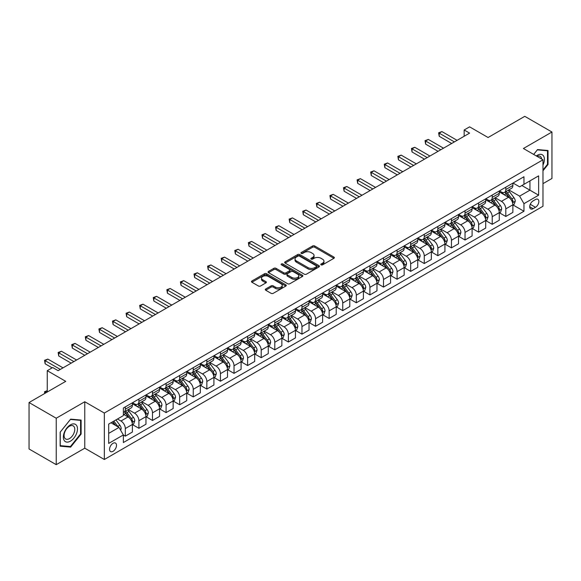 <?xml version="1.0" encoding="UTF-8"?>
<svg xmlns="http://www.w3.org/2000/svg" width="581" height="581" viewBox="0 0 581 581"><rect width="100%" height="100%" fill="white"/><g stroke="black" fill="none" stroke-linecap="round" stroke-linejoin="round"><path stroke-width="0.87" d="M321.075 264.849A1.053 0.61 0 0 0 322.571 264.849L333.908 258.305A1.511 0.871 0 0 0 334.351 257.688A1.511 0.871 0 0 0 333.908 257.071L314.706 245.981A1.511 0.871 0 0 0 312.571 245.981L301.234 252.524A1.053 0.61 0 0 0 300.922 252.96A1.053 0.61 0 0 0 301.234 253.389A1.053 0.61 0 0 0 302.723 253.389L304.19 252.539A4.83 2.789 0 0 1 311.024 252.539L312.622 253.469A4.83 2.789 0 0 1 314.038 255.437A4.83 2.789 0 0 1 312.622 257.412L311.155 258.255A1.053 0.61 0 0 0 310.842 258.69A1.053 0.61 0 0 0 311.155 259.119A1.053 0.61 0 0 0 312.651 259.119L314.118 258.269A4.83 2.789 0 0 1 320.944 258.269L322.542 259.199A4.83 2.789 0 0 1 323.958 261.167A4.83 2.789 0 0 1 322.542 263.135L321.075 263.985A1.053 0.61 0 0 0 320.77 264.413A1.053 0.61 0 0 0 321.075 264.849L321.075 263.985M113.026 451.335A4.917 2.84 120 0 0 116.244 447A4.917 2.84 120 0 0 115.488 443.056A4.917 2.84 120 0 0 113.026 443.296A4.917 2.84 120 0 0 109.816 447.631A4.917 2.84 120 0 0 110.572 451.575A4.917 2.84 120 0 0 113.026 451.335M265.728 288.982A1.511 0.871 0 0 0 265.285 289.599A1.511 0.871 0 0 0 265.728 290.217L271.109 293.325A1.511 0.871 0 0 0 273.244 293.325L285.837 286.055A1.511 0.871 0 0 0 286.28 285.438A1.511 0.871 0 0 0 285.837 284.821L266.628 273.731A1.511 0.871 0 0 0 264.5 273.731L251.907 281.001A1.511 0.871 0 0 0 251.464 281.618A1.511 0.871 0 0 0 251.907 282.235L258.414 285.997A1.511 0.871 0 0 0 260.549 285.997L265.938 282.882A1.511 0.871 0 0 0 266.381 282.264A1.511 0.871 0 0 0 265.938 281.654L262.706 279.788A4.038 2.331 0 0 1 261.53 278.139A4.038 2.331 0 0 1 264.021 275.99A4.038 2.331 0 0 1 268.422 276.491L281.066 283.789A4.038 2.331 0 0 1 282.243 285.438A4.038 2.331 0 0 1 279.751 287.595A4.038 2.331 0 0 1 275.358 287.087L273.244 285.874A1.511 0.871 0 0 0 271.109 285.874L265.728 288.982L265.728 290.217L271.109 287.123L271.109 285.874M542.981 183.647L551.95 178.469L551.95 132.018L524.774 116.331L488.084 137.515L469.601 126.847L464.168 129.984L469.601 133.122L58.129 370.678L52.697 367.541L47.257 370.678L47.257 392.022M56.226 418.226L56.226 464.669L84.768 448.191L84.768 401.747L56.226 418.226L29.05 402.531L65.74 381.347L47.257 370.678M84.768 401.747L104.333 413.047L542.981 159.797L542.981 206.24L104.333 459.491L104.333 413.047M551.95 132.018L523.416 148.496L542.981 159.797M304.299 274.167A1.511 0.871 0 0 0 306.434 274.167L319.027 266.897A1.511 0.871 0 0 0 319.463 266.28A1.511 0.871 0 0 0 319.027 265.662L299.818 254.572A1.511 0.871 0 0 0 297.683 254.572L285.089 261.842A1.511 0.871 0 0 0 284.646 262.459A1.511 0.871 0 0 0 285.089 263.077L304.299 274.167M281.829 265.074A1.053 0.61 0 0 1 282.903 265.226L282.903 263.97L302.432 275.241A1.511 0.871 0 0 1 302.875 275.859A1.511 0.871 0 0 1 302.432 276.476L289.839 283.746A1.511 0.871 0 0 1 287.704 283.746L268.502 272.656L268.502 271.421A1.511 0.871 0 0 0 268.059 272.039A1.511 0.871 0 0 0 268.502 272.656M268.502 271.421L273.891 268.313A1.511 0.871 0 0 1 276.019 268.313L283.811 272.809A1.511 0.871 0 0 0 285.946 272.809L289.52 270.746A1.511 0.871 0 0 0 289.963 270.129A1.511 0.871 0 0 0 289.52 269.511L281.407 264.834A1.053 0.61 0 0 1 281.102 264.399A1.053 0.61 0 0 1 281.756 263.839A1.053 0.61 0 0 1 282.903 263.97M56.226 464.669L29.05 448.982L29.05 402.531M535.479 199.523L533.089 200.903A4.764 2.752 120 0 0 529.974 205.108A4.764 2.752 120 0 0 530.707 208.92A4.764 2.752 120 0 0 533.089 208.688L535.479 207.308A4.764 2.752 120 0 0 538.594 203.11A4.764 2.752 120 0 0 537.861 199.29A4.764 2.752 120 0 0 535.479 199.523M513.03 183.051L519.61 186.842L523.96 184.337L523.96 176.74L123.354 408.022L123.354 415.618L108.683 424.094L108.683 443.426L123.354 434.951L123.354 442.548L523.96 211.259L523.96 203.67L519.61 196.138L508.796 189.893M523.96 184.337L538.631 175.861L538.631 195.194L523.96 203.67M84.768 448.191L104.333 459.491M464.168 129.984L464.168 136.259M521.891 185.528L529.937 190.176L529.937 180.88L538.631 175.861M519.61 196.138L529.937 190.176L538.631 195.194M108.683 433.382L119.011 427.42L110.964 422.772M123.354 435.016L125.314 436.142L125.314 428.546A6.151 3.551 -120 0 0 120.964 421.014L117.485 419.01M125.314 436.142L132.381 432.061L132.381 424.471A6.151 3.551 -120 0 0 128.031 416.94L123.354 414.238M132.541 424.624L138.903 428.299L138.903 420.702A6.151 3.551 -120 0 0 134.552 413.171L128.314 409.569M138.903 428.299L145.969 424.217L145.969 416.621A6.151 3.551 -120 0 0 141.619 409.089L132.381 403.759M146.129 416.78L152.491 420.455L152.491 412.859A6.151 3.551 -120 0 0 148.14 405.327L141.902 401.725M152.491 420.455L159.557 416.374L159.557 408.777A6.151 3.551 -120 0 0 155.207 401.246L145.969 395.915M159.724 408.937L166.079 412.604L166.079 405.015A6.151 3.551 -120 0 0 161.729 397.484L155.49 393.874M166.079 412.604L173.145 408.53L173.145 400.934A6.151 3.551 -120 0 0 168.795 393.402L159.557 388.064M173.312 401.093L179.667 404.761L179.667 397.164A6.151 3.551 -120 0 0 175.324 389.633L169.078 386.031M179.667 404.761L186.733 400.679L186.733 393.09A6.151 3.551 -120 0 0 182.39 385.559L173.145 380.221M186.9 393.243L193.255 396.917L193.255 389.321A6.151 3.551 -120 0 0 188.912 381.79L182.666 378.187M193.255 396.917L200.322 392.836L200.322 385.239A6.151 3.551 -120 0 0 195.979 377.708L186.733 372.377M200.489 385.399L206.843 389.074L206.843 381.477A6.151 3.551 -120 0 0 202.5 373.946L196.255 370.337M206.843 389.074L213.91 384.992L213.91 377.396A6.151 3.551 -120 0 0 209.567 369.865L200.322 364.527M214.077 377.556L220.439 381.223L220.439 373.634A6.151 3.551 -120 0 0 216.088 366.095L209.843 362.493M220.439 381.223L227.505 377.149L227.505 369.552A6.151 3.551 -120 0 0 223.155 362.021L213.91 356.683M227.665 369.705L234.027 373.38L234.027 365.783A6.151 3.551 -120 0 0 229.677 358.252L223.431 354.65M234.027 373.38L241.093 369.298L241.093 361.709A6.151 3.551 -120 0 0 236.743 354.17L227.505 348.84M241.253 361.861L247.615 365.536L247.615 357.94A6.151 3.551 -120 0 0 243.265 350.408L237.019 346.806M247.615 365.536L254.681 361.455L254.681 353.858A6.151 3.551 -120 0 0 250.331 346.327L241.093 340.996M254.841 354.018L261.203 357.685L261.203 350.096A6.151 3.551 -120 0 0 256.853 342.565L250.607 338.955M261.203 357.685L268.269 353.611L268.269 346.015A6.151 3.551 -120 0 0 263.919 338.483L254.681 333.145M268.429 346.174L274.791 349.842L274.791 342.245A6.151 3.551 -120 0 0 270.441 334.714L264.202 331.112M274.791 349.842L281.858 345.76L281.858 338.171A6.151 3.551 -120 0 0 277.507 330.64L268.269 325.302M282.017 338.324L288.379 341.998L288.379 334.402A6.151 3.551 -120 0 0 284.029 326.871L277.791 323.268M288.379 341.998L295.446 337.917L295.446 330.32A6.151 3.551 -120 0 0 291.096 322.789L281.858 317.458M295.613 330.48L301.967 334.155L301.967 326.558A6.151 3.551 -120 0 0 297.617 319.027L291.379 315.425M301.967 334.155L309.034 330.073L309.034 322.477A6.151 3.551 -120 0 0 304.684 314.946L295.446 309.615M309.201 322.637L315.556 326.304L315.556 318.715A6.151 3.551 -120 0 0 311.213 311.184L304.967 307.574M315.556 326.304L322.622 322.23L322.622 314.633A6.151 3.551 -120 0 0 318.279 307.102L309.034 301.764M322.789 314.793L329.144 318.461L329.144 310.864A6.151 3.551 -120 0 0 324.801 303.333L318.555 299.731M329.144 318.461L336.21 314.379L336.21 306.79A6.151 3.551 -120 0 0 331.867 299.259L322.622 293.921M336.377 306.942L342.739 310.617L342.739 303.021A6.151 3.551 -120 0 0 338.389 295.489L332.143 291.887M342.739 310.617L349.798 306.536L349.798 298.939A6.151 3.551 -120 0 0 345.455 291.408L336.21 286.077M349.965 299.099L356.327 302.774L356.327 295.177A6.151 3.551 -120 0 0 351.977 287.646L345.731 284.036M356.327 302.774L363.394 298.692L363.394 291.096A6.151 3.551 -120 0 0 359.043 283.564L349.798 278.226M363.553 291.255L369.915 294.923L369.915 287.334A6.151 3.551 -120 0 0 365.565 279.802L359.319 276.193M369.915 294.923L376.982 290.849L376.982 283.252A6.151 3.551 -120 0 0 372.632 275.721L363.394 270.383M377.142 283.405L383.504 287.079L383.504 279.483A6.151 3.551 -120 0 0 379.153 271.952L372.908 268.349M383.504 287.079L390.57 282.998L390.57 275.409A6.151 3.551 -120 0 0 386.22 267.877L376.982 262.539M390.73 275.561L397.092 279.236L397.092 271.639A6.151 3.551 -120 0 0 392.741 264.108L386.496 260.506M397.092 279.236L404.158 275.154L404.158 267.558A6.151 3.551 -120 0 0 399.808 260.027L390.57 254.696M404.318 267.718L410.68 271.385L410.68 263.796A6.151 3.551 -120 0 0 406.33 256.265L400.091 252.655M410.68 271.385L417.746 267.311L417.746 259.714A6.151 3.551 -120 0 0 413.396 252.183L404.158 246.845M417.906 259.874L424.268 263.542L424.268 255.952A6.151 3.551 -120 0 0 419.918 248.414L413.679 244.812M424.268 263.542L431.334 259.46L431.334 251.871A6.151 3.551 -120 0 0 426.984 244.34L417.746 239.002M431.501 252.023L437.856 255.698L437.856 248.102A6.151 3.551 -120 0 0 433.506 240.57L427.267 236.968M437.856 255.698L444.923 251.617L444.923 244.02A6.151 3.551 -120 0 0 440.572 236.489L431.334 231.158M445.09 244.18L451.444 247.855L451.444 240.258A6.151 3.551 -120 0 0 447.101 232.727L440.856 229.125M451.444 247.855L458.511 243.773L458.511 236.176A6.151 3.551 -120 0 0 454.168 228.645L444.923 223.315M458.678 236.336L465.032 240.004L465.032 232.415A6.151 3.551 -120 0 0 460.689 224.883L454.444 221.274M465.032 240.004L472.099 235.93L472.099 228.333A6.151 3.551 -120 0 0 467.756 220.802L458.511 215.464M472.266 228.493L478.628 232.16L478.628 224.564A6.151 3.551 -120 0 0 474.278 217.033L468.032 213.43M478.628 232.16L485.694 228.079L485.694 220.489A6.151 3.551 -120 0 0 481.344 212.958L472.099 207.62M485.854 220.642L492.216 224.317L492.216 216.72A6.151 3.551 -120 0 0 487.866 209.189L481.62 205.587M492.216 224.317L499.282 220.235L499.282 212.639A6.151 3.551 -120 0 0 494.932 205.108L485.694 199.777M499.442 212.799L505.804 216.473L505.804 208.877A6.151 3.551 -120 0 0 501.454 201.346L495.208 197.736M505.804 216.473L512.87 212.392L512.87 204.795A6.151 3.551 -120 0 0 508.52 197.264L499.282 191.926M499.442 190.895L501.454 192.057A6.151 3.551 -120 0 0 504.526 192.362A6.151 3.551 -120 0 0 505.804 189.544L505.804 187.22M485.854 198.738L487.866 199.9A6.151 3.551 -120 0 0 490.938 200.205A6.151 3.551 -120 0 0 492.216 197.387L492.216 195.071M472.266 206.582L474.278 207.744A6.151 3.551 -120 0 0 477.35 208.049A6.151 3.551 -120 0 0 478.628 205.238L478.628 202.914M458.678 214.433L460.689 215.595A6.151 3.551 -120 0 0 463.761 215.9A6.151 3.551 -120 0 0 465.032 213.082L465.032 210.758M445.09 222.276L447.101 223.438A6.151 3.551 -120 0 0 450.173 223.743A6.151 3.551 -120 0 0 451.444 220.925L451.444 218.601M431.501 230.12L433.506 231.282A6.151 3.551 -120 0 0 436.585 231.587A6.151 3.551 -120 0 0 437.856 228.769L437.856 226.452M417.906 237.963L419.918 239.125A6.151 3.551 -120 0 0 422.997 239.43A6.151 3.551 -120 0 0 424.268 236.62L424.268 234.296M404.318 245.814L406.33 246.976A6.151 3.551 -120 0 0 409.409 247.281A6.151 3.551 -120 0 0 410.68 244.463L410.68 242.139M390.73 253.657L392.741 254.819A6.151 3.551 -120 0 0 395.821 255.124A6.151 3.551 -120 0 0 397.092 252.307L397.092 249.983M377.142 261.501L379.153 262.663A6.151 3.551 -120 0 0 382.225 262.968A6.151 3.551 -120 0 0 383.504 260.15L383.504 257.833M363.553 269.352L365.565 270.506A6.151 3.551 -120 0 0 368.637 270.811A6.151 3.551 -120 0 0 369.915 268.001L369.915 265.677M349.965 277.195L351.977 278.357A6.151 3.551 -120 0 0 355.049 278.662A6.151 3.551 -120 0 0 356.327 275.844L356.327 273.52M336.377 285.039L338.389 286.201A6.151 3.551 -120 0 0 341.461 286.506A6.151 3.551 -120 0 0 342.739 283.688L342.739 281.371M322.789 292.882L324.801 294.044A6.151 3.551 -120 0 0 327.873 294.349A6.151 3.551 -120 0 0 329.144 291.539L329.144 289.215M309.201 300.733L311.213 301.895A6.151 3.551 -120 0 0 314.285 302.193A6.151 3.551 -120 0 0 315.556 299.382L315.556 297.058M295.613 308.576L297.617 309.738A6.151 3.551 -120 0 0 300.697 310.043A6.151 3.551 -120 0 0 301.967 307.226L301.967 304.902M282.017 316.42L284.029 317.582A6.151 3.551 -120 0 0 287.108 317.887A6.151 3.551 -120 0 0 288.379 315.069L288.379 312.752M268.429 324.263L270.441 325.425A6.151 3.551 -120 0 0 273.52 325.73A6.151 3.551 -120 0 0 274.791 322.92L274.791 320.596M254.841 332.114L256.853 333.276A6.151 3.551 -120 0 0 259.932 333.581A6.151 3.551 -120 0 0 261.203 330.763L261.203 328.439M241.253 339.958L243.265 341.12A6.151 3.551 -120 0 0 246.337 341.425A6.151 3.551 -120 0 0 247.615 338.607L247.615 336.283M227.665 347.801L229.677 348.963A6.151 3.551 -120 0 0 232.749 349.268A6.151 3.551 -120 0 0 234.027 346.45L234.027 344.134M214.077 355.652L216.088 356.807A6.151 3.551 -120 0 0 219.16 357.112A6.151 3.551 -120 0 0 220.439 354.301L220.439 351.977M200.489 363.495L202.5 364.657A6.151 3.551 -120 0 0 205.572 364.962A6.151 3.551 -120 0 0 206.843 362.145L206.843 359.821M186.9 371.339L188.912 372.501A6.151 3.551 -120 0 0 191.984 372.806A6.151 3.551 -120 0 0 193.255 369.988L193.255 367.671M173.312 379.182L175.324 380.344A6.151 3.551 -120 0 0 178.396 380.649A6.151 3.551 -120 0 0 179.667 377.839L179.667 375.515M159.717 387.033L161.729 388.195A6.151 3.551 -120 0 0 164.808 388.493A6.151 3.551 -120 0 0 166.079 385.682L166.079 383.358M146.129 394.877L148.14 396.039A6.151 3.551 -120 0 0 151.22 396.344A6.151 3.551 -120 0 0 152.491 393.526L152.491 391.202M132.541 402.72L134.552 403.882A6.151 3.551 -120 0 0 137.632 404.187A6.151 3.551 -120 0 0 138.903 401.369L138.903 399.053M513.03 204.955L523.96 211.259M504.526 192.362L511.592 188.28A6.151 3.551 -120 0 0 512.87 185.462L512.87 183.146M490.938 200.205L498.004 196.124A6.151 3.551 -120 0 0 499.282 193.313L499.282 190.989M477.35 208.049L484.416 203.967A6.151 3.551 -120 0 0 485.694 201.157L485.694 198.833M463.761 215.9L470.828 211.818A6.151 3.551 -120 0 0 472.099 209L472.099 206.676M450.173 223.743L457.24 219.662A6.151 3.551 -120 0 0 458.511 216.844L458.511 214.527M436.585 231.587L443.652 227.505A6.151 3.551 -120 0 0 444.923 224.694L444.923 222.37M422.997 239.43L430.063 235.356A6.151 3.551 -120 0 0 431.334 232.538L431.334 230.214M409.409 247.281L416.475 243.199A6.151 3.551 -120 0 0 417.746 240.381L417.746 238.057M395.821 255.124L402.887 251.043A6.151 3.551 -120 0 0 404.158 248.225L404.158 245.908M382.225 262.968L389.292 258.886A6.151 3.551 -120 0 0 390.57 256.076L390.57 253.752M368.637 270.811L375.704 266.737A6.151 3.551 -120 0 0 376.982 263.919L376.982 261.595M355.049 278.662L362.116 274.581A6.151 3.551 -120 0 0 363.394 271.763L363.394 269.446M341.461 286.506L348.527 282.424A6.151 3.551 -120 0 0 349.798 279.614L349.798 277.29M327.873 294.349L334.939 290.268A6.151 3.551 -120 0 0 336.21 287.457L336.21 285.133M314.285 302.193L321.351 298.118A6.151 3.551 -120 0 0 322.622 295.301L322.622 292.977M300.697 310.043L307.763 305.962A6.151 3.551 -120 0 0 309.034 303.144L309.034 300.827M287.108 317.887L294.175 313.805A6.151 3.551 -120 0 0 295.446 310.995L295.446 308.671M273.52 325.73L280.587 321.656A6.151 3.551 -120 0 0 281.858 318.838L281.858 316.514M259.932 333.581L266.999 329.5A6.151 3.551 -120 0 0 268.269 326.682L268.269 324.358M246.337 341.425L253.403 337.343A6.151 3.551 -120 0 0 254.681 334.525L254.681 332.209M232.749 349.268L239.815 345.187A6.151 3.551 -120 0 0 241.093 342.376L241.093 340.052M219.16 357.112L226.227 353.037A6.151 3.551 -120 0 0 227.505 350.22L227.505 347.896M205.572 364.962L212.639 360.881A6.151 3.551 -120 0 0 213.91 358.063L213.91 355.739M191.984 372.806L199.051 368.724A6.151 3.551 -120 0 0 200.322 365.914L200.322 363.59M178.396 380.649L185.462 376.568A6.151 3.551 -120 0 0 186.733 373.757L186.733 371.433M164.808 388.493L171.874 384.419A6.151 3.551 -120 0 0 173.145 381.601L173.145 379.277M151.22 396.344L158.286 392.262A6.151 3.551 -120 0 0 159.557 389.444L159.557 387.128M137.632 404.187L144.698 400.106A6.151 3.551 -120 0 0 145.969 397.295L145.969 394.971M123.354 412.278A6.151 3.551 -120 0 0 124.043 412.031L131.103 407.956A6.151 3.551 -120 0 0 132.381 405.139L132.381 402.815M124.043 412.031A6.151 3.551 -120 0 0 125.314 409.22L125.314 406.896M119.011 427.42L123.354 434.951M542.981 170.785L548.036 164.496L548.036 150.508L537.548 149.571L533.656 154.408M60.141 446.179L70.635 447.116L81.122 434.065L81.122 420.078L70.635 419.141L60.141 432.191L60.141 446.179M547.491 164.183L548.036 164.496M80.577 433.753L81.122 434.065M69.524 446.477L70.635 447.116M321.504 264.994L322.542 264.391A4.83 2.789 0 0 0 323.958 262.423L323.958 261.167M314.038 255.437L314.038 256.693A4.83 2.789 0 0 1 312.622 258.661L311.576 259.264M333.893 258.313L314.706 247.237A1.511 0.871 0 0 0 312.571 247.237L301.655 253.541M319.005 266.904L299.818 255.829A1.511 0.871 0 0 0 297.683 255.829L285.111 263.091M316.354 266.708A1.053 0.61 0 0 0 316.667 266.28A1.053 0.61 0 0 0 316.354 265.851L299.498 256.112A1.053 0.61 0 0 0 298.002 256.112L296.455 257.005A4.83 2.789 0 0 0 295.039 258.981A4.83 2.789 0 0 0 296.455 260.949L307.981 267.601A4.83 2.789 0 0 0 314.808 267.601L316.354 266.708L316.354 267.964A1.053 0.61 0 0 0 316.667 267.536L316.667 266.28M295.039 258.981L295.039 260.237A4.83 2.789 0 0 0 296.455 262.205L296.455 260.949M316.354 267.964L314.808 268.858A4.83 2.789 0 0 1 307.981 268.858L296.455 262.205M268.516 272.671L273.891 269.569L273.891 268.313M289.963 270.129L289.963 271.385A1.511 0.871 0 0 1 289.52 272.002L285.946 274.065A1.511 0.871 0 0 1 283.811 274.065L276.019 269.569A1.511 0.871 0 0 0 273.891 269.569M282.903 265.226L302.41 276.491M291.894 277.478A4.038 2.331 0 0 0 296.295 277.979A4.038 2.331 0 0 0 298.787 275.83A4.038 2.331 0 0 0 297.603 274.181L293.151 271.61A1.511 0.871 0 0 0 291.016 271.61L287.442 273.673A1.511 0.871 0 0 0 286.999 274.29A1.511 0.871 0 0 0 287.442 274.907L291.894 277.478L291.894 278.735A4.038 2.331 0 0 0 296.295 279.236A4.038 2.331 0 0 0 298.787 277.086L298.787 275.83M286.999 274.29L286.999 275.547A1.511 0.871 0 0 0 287.442 276.157L287.442 274.907M291.894 278.735L287.442 276.157M282.243 285.438L282.243 286.694A4.038 2.331 0 0 1 279.751 288.851A4.038 2.331 0 0 1 275.358 288.343L273.244 287.123A1.511 0.871 0 0 0 271.109 287.123M261.53 278.139L261.53 279.396A4.038 2.331 0 0 0 262.706 281.044L262.706 279.788M265.916 282.896L262.706 281.044M285.816 286.07L266.628 274.987A1.511 0.871 0 0 0 264.5 274.987L251.929 282.25M512.87 205.049L514.17 204.294L515.26 201.157A4.074 2.353 -120 0 0 513.96 197.685L509.515 191.759A11.758 6.79 -120 0 0 508.237 190.219M503.814 194.548A11.758 6.79 -120 0 0 501.41 192.028M512.5 202.551L513.059 201.331A4.074 2.353 -120 0 0 511.897 198.876L507.453 192.95A11.758 6.79 -120 0 0 506.167 191.41M505.078 192.042A9.761 5.636 60 0 1 506.676 193.865L510.438 198.884M504.867 192.166A11.758 6.79 60 0 1 506.145 193.705L509.101 197.642M454.378 141.909L439.214 133.151L441.938 131.582L457.102 140.341M451.662 143.478L439.214 136.288L439.214 133.151L438.619 132.809L441.938 131.582M439.214 136.288L438.619 132.809M499.282 212.893L500.582 212.138L501.672 209A4.074 2.353 -120 0 0 500.372 205.529L495.927 199.603A11.758 6.79 -120 0 0 494.649 198.063M490.226 202.391A11.758 6.79 -120 0 0 487.822 199.871M498.905 210.395L499.471 209.175A4.074 2.353 -120 0 0 498.302 206.727L493.865 200.794A11.758 6.79 -120 0 0 492.579 199.261M491.482 199.893A9.761 5.636 60 0 1 493.087 201.709L496.849 206.727M491.272 200.009A11.758 6.79 60 0 1 492.557 201.549L495.513 205.492M485.694 220.736L486.994 219.988L488.084 216.844A4.074 2.353 -120 0 0 486.784 213.38L482.339 207.446A11.758 6.79 -120 0 0 481.053 205.914M476.638 210.242A11.758 6.79 -120 0 0 474.234 207.722M485.317 218.245L485.883 217.018A4.074 2.353 -120 0 0 484.714 214.571L480.276 208.637A11.758 6.79 -120 0 0 478.991 207.105M477.894 207.737A9.761 5.636 60 0 1 479.499 209.559L483.261 214.578M477.684 207.86A11.758 6.79 60 0 1 478.969 209.392L481.925 213.336M472.099 228.587L473.406 227.832L474.495 224.694A4.074 2.353 -120 0 0 473.195 221.223L468.751 215.297A11.758 6.79 -120 0 0 467.465 213.757M463.05 218.086A11.758 6.79 -120 0 0 460.639 215.566M471.728 226.089L472.295 224.869A4.074 2.353 -120 0 0 471.126 222.414L466.688 216.488A11.758 6.79 -120 0 0 465.403 214.948M464.306 215.58A9.761 5.636 60 0 1 465.911 217.403L469.666 222.421M464.096 215.704A11.758 6.79 60 0 1 465.381 217.236L468.337 221.179M440.79 149.753L425.626 140.994L428.342 139.425L443.514 148.184M438.074 151.321L425.626 144.132L425.626 140.994L425.031 140.653L428.342 139.425M425.626 144.132L425.031 140.653M427.202 157.596L412.038 148.845L414.754 147.276L429.918 156.028M424.486 159.165L412.038 151.982L412.038 148.845L411.442 148.496L414.754 147.276M412.038 151.982L411.442 148.496M413.614 165.44L398.45 156.688L401.166 155.12L416.33 163.871M410.898 167.016L398.45 159.826L398.45 156.688L397.854 156.34L401.166 155.12M398.45 159.826L397.854 156.34M458.511 236.431L459.818 235.675L460.907 232.538A4.074 2.353 -120 0 0 459.607 229.067L455.163 223.14A11.758 6.79 -120 0 0 453.877 221.601M449.462 225.929A11.758 6.79 -120 0 0 447.05 223.409M458.14 233.932L458.707 232.712A4.074 2.353 -120 0 0 457.537 230.258L453.1 224.331A11.758 6.79 -120 0 0 451.815 222.792M450.718 223.424A9.761 5.636 60 0 1 452.323 225.246L456.078 230.265M450.507 223.547A11.758 6.79 60 0 1 451.793 225.087L454.741 229.03M400.026 173.291L384.862 164.532L387.578 162.963L402.742 171.722M397.31 174.859L384.862 167.669L384.862 164.532L384.266 164.191L387.578 162.963M384.862 167.669L384.266 164.191M542.981 165.069A9.993 5.766 120 0 0 543.446 155.824A9.993 5.766 120 0 0 536.314 155.948M541.645 159.02A7.568 4.365 120 0 0 540.969 157.102A7.568 4.365 120 0 0 540.119 156.311A7.568 4.365 120 0 0 537.011 156.347M537.309 149.869L547.491 150.791L547.491 164.343L542.981 169.957M546.823 150.399L547.491 150.791M533.678 154.423L537.331 149.883M70.417 424.849A9.993 5.766 120 0 0 63.351 437.086A9.993 5.766 120 0 0 70.417 441.168A9.993 5.766 120 0 0 77.484 428.923A9.993 5.766 120 0 0 70.417 424.849M69.422 426.258A7.568 4.365 120 0 0 64.484 432.925A7.568 4.365 120 0 0 65.638 438.982A7.568 4.365 120 0 0 69.422 438.611A7.568 4.365 120 0 0 74.368 431.944A7.568 4.365 120 0 0 73.206 425.88A7.568 4.365 120 0 0 69.422 426.258M80.577 433.913L70.417 446.557L60.25 445.649L60.25 432.097L70.417 419.453L80.577 420.361L80.577 433.913M79.902 419.969L80.577 420.361M444.923 244.274L446.23 243.519L447.312 240.381A4.074 2.353 -120 0 0 446.012 236.917L441.575 230.984A11.758 6.79 -120 0 0 440.289 229.444M435.873 233.78A11.758 6.79 -120 0 0 433.462 231.26M444.552 241.776L445.119 240.556A4.074 2.353 -120 0 0 443.949 238.108L439.505 232.175A11.758 6.79 -120 0 0 438.227 230.642M437.13 231.274A9.761 5.636 60 0 1 438.735 233.097L442.49 238.108M436.919 231.391A11.758 6.79 60 0 1 438.205 232.93L441.153 236.874M431.334 252.118L432.642 251.37L433.724 248.225A4.074 2.353 -120 0 0 432.424 244.761L427.986 238.827A11.758 6.79 -120 0 0 426.701 237.295M422.285 241.623A11.758 6.79 -120 0 0 419.874 239.103M430.964 249.627L431.523 248.399A4.074 2.353 -120 0 0 430.361 245.952L425.917 240.026A11.758 6.79 -120 0 0 424.638 238.486M423.542 239.118A9.761 5.636 60 0 1 425.147 240.941L428.901 245.959M423.331 239.241A11.758 6.79 60 0 1 424.617 240.774L427.565 244.717M417.746 259.968L419.054 259.213L420.136 256.076A4.074 2.353 -120 0 0 418.836 252.604L414.398 246.678A11.758 6.79 -120 0 0 413.113 245.138M408.697 249.467A11.758 6.79 -120 0 0 406.286 246.947M417.376 257.47L417.935 256.25A4.074 2.353 -120 0 0 416.773 253.795L412.328 247.869A11.758 6.79 -120 0 0 411.043 246.329M409.954 246.961A9.761 5.636 60 0 1 411.551 248.784L415.313 253.803M409.743 247.085A11.758 6.79 60 0 1 411.028 248.624L413.977 252.561M404.158 267.812L405.465 267.057L406.547 263.919A4.074 2.353 -120 0 0 405.247 260.448L400.81 254.522A11.758 6.79 -120 0 0 399.525 252.982M395.109 257.31A11.758 6.79 -120 0 0 392.698 254.79M403.788 265.314L404.347 264.094A4.074 2.353 -120 0 0 403.185 261.646L398.74 255.713A11.758 6.79 -120 0 0 397.455 254.173M396.365 254.805A9.761 5.636 60 0 1 397.963 256.628L401.725 261.646M396.155 254.928A11.758 6.79 60 0 1 397.433 256.468L400.389 260.411M390.57 275.655L391.87 274.9L392.959 271.763A4.074 2.353 -120 0 0 391.659 268.299L387.215 262.365A11.758 6.79 -120 0 0 385.937 260.833M381.514 265.161A11.758 6.79 -120 0 0 379.11 262.641M390.2 273.164L390.759 271.937A4.074 2.353 -120 0 0 389.597 269.49L385.152 263.556A11.758 6.79 -120 0 0 383.867 262.024M382.777 262.656A9.761 5.636 60 0 1 384.375 264.478L388.137 269.497M382.567 262.772A11.758 6.79 60 0 1 383.845 264.311L386.801 268.255M386.438 181.134L371.274 172.375L373.99 170.807L389.154 179.565M383.721 182.703L371.274 175.52L371.274 172.375L370.678 172.034L373.99 170.807M371.274 175.52L370.678 172.034M372.849 188.978L357.685 180.226L360.402 178.657L375.566 187.409M370.133 190.546L357.685 183.364L357.685 180.226L357.083 179.878L360.402 178.657M357.685 183.364L357.083 179.878M359.261 196.828L344.097 188.07L346.813 186.501L361.978 195.252M356.545 198.397L344.097 191.207L344.097 188.07L343.494 187.721L346.813 186.501M344.097 191.207L343.494 187.721M345.673 204.672L330.509 195.913L333.225 194.345L348.389 203.103M342.95 206.24L330.509 199.051L330.509 195.913L329.906 195.572L333.225 194.345M330.509 199.051L329.906 195.572M332.085 212.515L316.914 203.757L319.637 202.188L334.801 210.947M329.362 214.084L316.914 206.901L316.914 203.757L316.318 203.415L319.637 202.188M316.914 206.901L316.318 203.415M376.982 283.499L378.282 282.751L379.371 279.614A4.074 2.353 -120 0 0 378.071 276.142L373.627 270.209A11.758 6.79 -120 0 0 372.348 268.676M367.926 273.005A11.758 6.79 -120 0 0 365.522 270.485M376.611 281.008L377.171 279.781A4.074 2.353 -120 0 0 376.009 277.333L371.564 271.407A11.758 6.79 -120 0 0 370.279 269.867M369.189 270.499A9.761 5.636 60 0 1 370.787 272.322L374.549 277.34M368.979 270.623A11.758 6.79 60 0 1 370.257 272.155L373.213 276.098M318.49 220.359L303.326 211.607L306.049 210.039L321.213 218.79M315.774 221.927L303.326 214.745L303.326 211.607L302.73 211.259L306.049 210.039M303.326 214.745L302.73 211.259M363.394 291.35L364.694 290.594L365.783 287.457A4.074 2.353 -120 0 0 364.483 283.986L360.038 278.059A11.758 6.79 -120 0 0 358.753 276.52M354.337 280.848A11.758 6.79 -120 0 0 351.933 278.328M363.016 288.851L363.583 287.631A4.074 2.353 -120 0 0 362.413 285.177L357.976 279.25A11.758 6.79 -120 0 0 356.69 277.711M355.594 278.343A9.761 5.636 60 0 1 357.199 280.165L360.961 285.184M355.383 278.466A11.758 6.79 60 0 1 356.669 280.006L359.624 283.942M304.902 228.21L289.737 219.451L292.454 217.882L307.625 226.641M302.185 229.778L289.737 222.588L289.737 219.451L289.142 219.11L292.454 217.882M289.737 222.588L289.142 219.11M349.798 299.193L351.106 298.438L352.195 295.301A4.074 2.353 -120 0 0 350.895 291.829L346.45 285.903A11.758 6.79 -120 0 0 345.165 284.363M340.749 288.692A11.758 6.79 -120 0 0 338.345 286.172M349.428 296.695L349.994 295.475A4.074 2.353 -120 0 0 348.825 293.027L344.388 287.094A11.758 6.79 -120 0 0 343.102 285.561M342.006 286.193A9.761 5.636 60 0 1 343.611 288.009L347.373 293.027M341.795 286.31A11.758 6.79 60 0 1 343.08 287.849L346.036 291.793M291.313 236.053L276.149 227.294L278.865 225.726L294.03 234.484M288.597 237.622L276.149 230.432L276.149 227.294L275.554 226.953L278.865 225.726M276.149 230.432L275.554 226.953M336.21 307.037L337.517 306.289L338.607 303.144A4.074 2.353 -120 0 0 337.307 299.68L332.862 293.746A11.758 6.79 -120 0 0 331.577 292.214M327.161 296.542A11.758 6.79 -120 0 0 324.75 294.022M335.84 304.546L336.406 303.318A4.074 2.353 -120 0 0 335.237 300.871L330.8 294.937A11.758 6.79 -120 0 0 329.514 293.405M328.418 294.037A9.761 5.636 60 0 1 330.023 295.86L333.777 300.878M328.207 294.16A11.758 6.79 60 0 1 329.492 295.693L332.448 299.636M277.725 243.897L262.561 235.145L265.277 233.577L280.441 242.328M275.009 245.465L262.561 238.283L262.561 235.145L261.966 234.797L265.277 233.577M262.561 238.283L261.966 234.797M322.622 314.887L323.929 314.132L325.019 310.995A4.074 2.353 -120 0 0 323.719 307.523L319.274 301.597A11.758 6.79 -120 0 0 317.989 300.057M313.573 304.386A11.758 6.79 -120 0 0 311.162 301.866M322.252 312.389L322.818 311.169A4.074 2.353 -120 0 0 321.649 308.714L317.204 302.788A11.758 6.79 -120 0 0 315.926 301.248M314.829 301.88A9.761 5.636 60 0 1 316.434 303.703L320.189 308.722M314.619 302.004A11.758 6.79 60 0 1 315.904 303.536L318.853 307.48M264.137 251.74L248.973 242.989L251.689 241.42L266.853 250.171M261.421 253.309L248.973 246.126L248.973 242.989L248.377 242.64L251.689 241.42M248.973 246.126L248.377 242.64M309.034 322.731L310.341 321.976L311.423 318.838A4.074 2.353 -120 0 0 310.123 315.367L305.686 309.441A11.758 6.79 -120 0 0 304.4 307.901M299.985 312.229A11.758 6.79 -120 0 0 297.574 309.709M308.664 320.233L309.23 319.013A4.074 2.353 -120 0 0 308.061 316.558L303.616 310.632A11.758 6.79 -120 0 0 302.338 309.092M301.241 309.724A9.761 5.636 60 0 1 302.846 311.547L306.601 316.565M301.031 309.847A11.758 6.79 60 0 1 302.316 311.387L305.265 315.323M250.549 259.591L235.385 250.832L238.101 249.264L253.265 258.022M247.833 261.159L235.385 253.97L235.385 250.832L234.782 250.491L238.101 249.264M235.385 253.97L234.782 250.491M295.446 330.574L296.753 329.819L297.835 326.682A4.074 2.353 -120 0 0 296.535 323.218L292.098 317.284A11.758 6.79 -120 0 0 290.812 315.744M286.397 320.08A11.758 6.79 -120 0 0 283.986 317.56M295.075 328.076L295.635 326.856A4.074 2.353 -120 0 0 294.473 324.409L290.028 318.475A11.758 6.79 -120 0 0 288.75 316.943M287.653 317.575A9.761 5.636 60 0 1 289.258 319.397L293.013 324.409M287.442 317.691A11.758 6.79 60 0 1 288.728 319.23L291.677 323.174M281.858 338.418L283.165 337.67L284.247 334.525A4.074 2.353 -120 0 0 282.947 331.061L278.51 325.128A11.758 6.79 -120 0 0 277.224 323.595M272.809 327.924A11.758 6.79 -120 0 0 270.397 325.404M281.487 335.927L282.046 334.7A4.074 2.353 -120 0 0 280.884 332.252L276.44 326.326A11.758 6.79 -120 0 0 275.154 324.786M274.065 325.418A9.761 5.636 60 0 1 275.663 327.241L279.425 332.259M273.854 325.542A11.758 6.79 60 0 1 275.14 327.074L278.088 331.017M268.269 346.269L269.577 345.513L270.659 342.376A4.074 2.353 -120 0 0 269.359 338.905L264.914 332.978A11.758 6.79 -120 0 0 263.636 331.439M259.22 335.767A11.758 6.79 -120 0 0 256.809 333.247M267.899 343.77L268.458 342.55A4.074 2.353 -120 0 0 267.296 340.096L262.852 334.169A11.758 6.79 -120 0 0 261.566 332.63M260.477 333.262A9.761 5.636 60 0 1 262.075 335.084L265.837 340.103M260.266 333.385A11.758 6.79 60 0 1 261.544 334.925L264.5 338.861M254.681 354.112L255.981 353.357L257.071 350.22A4.074 2.353 -120 0 0 255.771 346.748L251.326 340.822A11.758 6.79 -120 0 0 250.048 339.282M245.625 343.611A11.758 6.79 -120 0 0 243.221 341.091M254.311 351.614L254.87 350.394A4.074 2.353 -120 0 0 253.708 347.946L249.264 342.013A11.758 6.79 -120 0 0 247.978 340.473M246.889 341.105A9.761 5.636 60 0 1 248.486 342.928L252.248 347.946M246.678 341.229A11.758 6.79 60 0 1 247.956 342.768L250.912 346.712M241.093 361.956L242.393 361.2L243.483 358.063A4.074 2.353 -120 0 0 242.183 354.599L237.738 348.665A11.758 6.79 -120 0 0 236.46 347.133M232.037 351.461A11.758 6.79 -120 0 0 229.633 348.941M240.723 359.465L241.282 358.237A4.074 2.353 -120 0 0 240.113 355.79L235.675 349.856A11.758 6.79 -120 0 0 234.39 348.324M233.293 348.956A9.761 5.636 60 0 1 234.898 350.779L238.66 355.797M233.09 349.072A11.758 6.79 60 0 1 234.368 350.612L237.324 354.555M227.505 369.799L228.805 369.051L229.894 365.914A4.074 2.353 -120 0 0 228.594 362.442L224.15 356.509A11.758 6.79 -120 0 0 222.864 354.976M218.449 359.305A11.758 6.79 -120 0 0 216.045 356.785M227.127 367.308L227.694 366.081A4.074 2.353 -120 0 0 226.525 363.633L222.087 357.707A11.758 6.79 -120 0 0 220.802 356.168M219.705 356.799A9.761 5.636 60 0 1 221.31 358.622L225.072 363.641M219.495 356.923A11.758 6.79 60 0 1 220.78 358.455L223.736 362.399M213.91 377.65L215.217 376.895L216.306 373.757A4.074 2.353 -120 0 0 215.006 370.286L210.562 364.36A11.758 6.79 -120 0 0 209.276 362.82M204.861 367.148A11.758 6.79 -120 0 0 202.457 364.628M213.539 375.152L214.106 373.932A4.074 2.353 -120 0 0 212.936 371.477L208.499 365.551A11.758 6.79 -120 0 0 207.214 364.011M206.117 364.643A9.761 5.636 60 0 1 207.722 366.466L211.484 371.484M205.906 364.766A11.758 6.79 60 0 1 207.192 366.306L210.148 370.242M200.322 385.493L201.629 384.738L202.718 381.601A4.074 2.353 -120 0 0 201.418 378.129L196.974 372.203A11.758 6.79 -120 0 0 195.688 370.663M191.272 374.992A11.758 6.79 -120 0 0 188.861 372.472M199.951 382.995L200.518 381.775A4.074 2.353 -120 0 0 199.348 379.328L194.911 373.394A11.758 6.79 -120 0 0 193.626 371.862M192.529 372.494A9.761 5.636 60 0 1 194.134 374.309L197.889 379.328M192.318 372.61A11.758 6.79 60 0 1 193.604 374.149L196.56 378.093M186.733 393.337L188.041 392.589L189.13 389.444A4.074 2.353 -120 0 0 187.823 385.98L183.385 380.047A11.758 6.79 -120 0 0 182.1 378.514M177.684 382.843A11.758 6.79 -120 0 0 175.273 380.323M186.363 390.846L186.929 389.619A4.074 2.353 -120 0 0 185.76 387.171L181.316 381.238A11.758 6.79 -120 0 0 180.037 379.705M178.941 380.337A9.761 5.636 60 0 1 180.546 382.16L184.3 387.178M178.73 380.461A11.758 6.79 60 0 1 180.016 381.993L182.964 385.937M173.145 401.18L174.453 400.432L175.535 397.295A4.074 2.353 -120 0 0 174.235 393.824L169.797 387.89A11.758 6.79 -120 0 0 168.512 386.358M164.096 390.686A11.758 6.79 -120 0 0 161.685 388.166M172.775 398.689L173.341 397.469A4.074 2.353 -120 0 0 172.172 395.015L167.727 389.088A11.758 6.79 -120 0 0 166.449 387.549M165.353 388.181A9.761 5.636 60 0 1 166.958 390.004L170.712 395.022M165.142 388.304A11.758 6.79 60 0 1 166.427 389.836L169.376 393.78M159.557 409.031L160.864 408.276L161.946 405.139A4.074 2.353 -120 0 0 160.646 401.667L156.209 395.741A11.758 6.79 -120 0 0 154.924 394.201M150.508 398.53A11.758 6.79 -120 0 0 148.097 396.01M159.187 406.533L159.746 405.313A4.074 2.353 -120 0 0 158.584 402.858L154.139 396.932A11.758 6.79 -120 0 0 152.861 395.392M151.764 396.024A9.761 5.636 60 0 1 153.369 397.847L157.124 402.865M151.554 396.148A11.758 6.79 60 0 1 152.839 397.687L155.788 401.624M145.969 416.875L147.276 416.119L148.358 412.982A4.074 2.353 -120 0 0 147.058 409.511L142.621 403.584A11.758 6.79 -120 0 0 141.336 402.045M136.92 406.373A11.758 6.79 -120 0 0 134.509 403.853M145.599 414.376L146.158 413.156A4.074 2.353 -120 0 0 144.996 410.709L140.551 404.775A11.758 6.79 -120 0 0 139.266 403.243M138.176 403.875A9.761 5.636 60 0 1 139.774 405.691L143.536 410.709M137.966 403.991A11.758 6.79 60 0 1 139.251 405.531L142.2 409.474M132.381 424.718L133.681 423.97L134.77 420.826A4.074 2.353 -120 0 0 133.47 417.361L129.026 411.428A11.758 6.79 -120 0 0 127.747 409.895M132.01 422.227L132.57 421A4.074 2.353 -120 0 0 131.408 418.552L126.963 412.626A11.758 6.79 -120 0 0 125.678 411.087M124.588 411.718A9.761 5.636 60 0 1 126.186 413.541L129.948 418.56M124.378 411.842A11.758 6.79 60 0 1 125.656 413.374L128.612 417.318M120.637 430.245L121.182 428.676A4.074 2.353 -120 0 0 119.882 425.205L115.917 419.91M118.19 426.948A4.074 2.353 -120 0 0 117.82 426.396L113.854 421.109M112.83 421.697L115.677 425.495M112.547 421.857L114.965 425.081M47.257 390.831L45.136 392.052L46.175 392.647M44.686 393.504L44.541 391.71L47.257 390.643M44.541 391.71L45.136 392.052L45.136 393.243M236.961 267.434L221.797 258.676L224.513 257.107L239.677 265.866M234.245 269.003L221.797 261.82L221.797 258.676L221.194 258.334L224.513 257.107M221.797 261.82L221.194 258.334M223.373 275.278L208.209 266.526L210.925 264.958L226.089 273.709M220.657 276.846L208.209 269.664L208.209 266.526L207.606 266.178L210.925 264.958M208.209 269.664L207.606 266.178M209.785 283.129L194.62 274.37L197.337 272.801L212.501 281.553M207.061 284.697L194.62 277.507L194.62 274.37L194.018 274.021L197.337 272.801M194.62 277.507L194.018 274.021M196.196 290.972L181.025 282.213L183.749 280.645L198.913 289.403M193.473 292.541L181.025 285.351L181.025 282.213L180.43 281.872L183.749 280.645M181.025 285.351L180.43 281.872M182.601 298.816L167.437 290.057L170.16 288.488L185.324 297.247M179.885 300.384L167.437 293.202L167.437 290.057L166.841 289.716L170.16 288.488M167.437 293.202L166.841 289.716M169.013 306.659L153.849 297.908L156.565 296.339L171.736 305.09M166.297 308.228L153.849 301.045L153.849 297.908L153.253 297.559L156.565 296.339M153.849 301.045L153.253 297.559M155.425 314.51L140.261 305.751L142.977 304.183L158.141 312.941M152.709 316.079L140.261 308.889L140.261 305.751L139.665 305.403L142.977 304.183M140.261 308.889L139.665 305.403M141.837 322.353L126.673 313.595L129.389 312.026L144.553 320.785M139.12 323.922L126.673 316.732L126.673 313.595L126.077 313.253L129.389 312.026M126.673 316.732L126.077 313.253M128.248 330.197L113.084 321.446L115.801 319.87L130.965 328.628M125.532 331.766L113.084 324.583L113.084 321.446L112.489 321.097L115.801 319.87M113.084 324.583L112.489 321.097M114.66 338.04L99.496 329.289L102.212 327.72L117.377 336.472M111.944 339.609L99.496 332.426L99.496 329.289L98.893 328.94L102.212 327.72M99.496 332.426L98.893 328.94M101.072 345.891L85.908 337.133L88.624 335.564L103.788 344.322M98.356 347.46L85.908 340.27L85.908 337.133L85.305 336.791L88.624 335.564M85.908 340.27L85.305 336.791M87.484 353.735L72.32 344.976L75.036 343.407L90.2 352.166M84.768 355.303L72.32 348.113L72.32 344.976L71.717 344.635L75.036 343.407M72.32 348.113L71.717 344.635M73.896 361.578L58.725 352.827L61.448 351.258L76.612 360.009M71.172 363.147L58.725 355.964L58.725 352.827L58.129 352.478L61.448 351.258M58.725 355.964L58.129 352.478M60.308 369.422L45.136 360.67L47.86 359.102L63.024 367.853M52.152 367.853L45.136 363.808L45.136 360.67L44.541 360.322L47.86 359.102M45.136 363.808L44.541 360.322M120.964 421.014L128.031 416.94M134.552 413.171L141.619 409.089M148.14 405.327L155.207 401.246M161.729 397.484L168.795 393.402M175.324 389.633L182.39 385.559M188.912 381.79L195.979 377.708M202.5 373.946L209.567 369.865M216.088 366.095L223.155 362.021M229.677 358.252L236.743 354.17M243.265 350.408L250.331 346.327M256.853 342.565L263.919 338.483M270.441 334.714L277.507 330.64M284.029 326.871L291.096 322.789M297.617 319.027L304.684 314.946M311.213 311.184L318.279 307.102M324.801 303.333L331.867 299.259M338.389 295.489L345.455 291.408M351.977 287.646L359.043 283.564M365.565 279.802L372.632 275.721M379.153 271.952L386.22 267.877M392.741 264.108L399.808 260.027M406.33 256.265L413.396 252.183M419.918 248.414L426.984 244.34M433.506 240.57L440.572 236.489M447.101 232.727L454.168 228.645M460.689 224.883L467.756 220.802M474.278 217.033L481.344 212.958M487.866 209.189L494.932 205.108M501.454 201.346L508.52 197.264M505.804 189.544L512.87 185.462M505.804 208.877L512.87 204.795M492.216 216.72L499.282 212.639M492.216 197.387L499.282 193.313M478.628 224.564L485.694 220.489M478.628 205.238L485.694 201.157M465.032 232.415L472.099 228.333M465.032 213.082L472.099 209M451.444 240.258L458.511 236.176M451.444 220.925L458.511 216.844M437.856 248.102L444.923 244.02M437.856 228.769L444.923 224.694M424.268 255.952L431.334 251.871M424.268 236.62L431.334 232.538M410.68 263.796L417.746 259.714M410.68 244.463L417.746 240.381M397.092 271.639L404.158 267.558M397.092 252.307L404.158 248.225M383.504 279.483L390.57 275.409M383.504 260.15L390.57 256.076M369.915 287.334L376.982 283.252M369.915 268.001L376.982 263.919M356.327 295.177L363.394 291.096M356.327 275.844L363.394 271.763M342.739 303.021L349.798 298.939M342.739 283.688L349.798 279.614M329.144 310.864L336.21 306.79M329.144 291.539L336.21 287.457M315.556 318.715L322.622 314.633M315.556 299.382L322.622 295.301M301.967 326.558L309.034 322.477M301.967 307.226L309.034 303.144M288.379 334.402L295.446 330.32M288.379 315.069L295.446 310.995M274.791 342.245L281.858 338.171M274.791 322.92L281.858 318.838M261.203 350.096L268.269 346.015M261.203 330.763L268.269 326.682M247.615 357.94L254.681 353.858M247.615 338.607L254.681 334.525M234.027 365.783L241.093 361.709M234.027 346.45L241.093 342.376M220.439 373.634L227.505 369.552M220.439 354.301L227.505 350.22M206.843 381.477L213.91 377.396M206.843 362.145L213.91 358.063M193.255 389.321L200.322 385.239M193.255 369.988L200.322 365.914M179.667 397.164L186.733 393.09M179.667 377.839L186.733 373.757M166.079 405.015L173.145 400.934M166.079 385.682L173.145 381.601M152.491 412.859L159.557 408.777M152.491 393.526L159.557 389.444M138.903 420.702L145.969 416.621M138.903 401.369L145.969 397.295M125.314 428.546L132.381 424.471M125.314 409.22L132.381 405.139M530.264 204.294L535.479 207.308M529.719 206.742L533.089 208.688M322.542 264.391L322.542 263.135M311.155 259.119L311.155 258.255M312.622 258.661L312.622 257.412M301.234 253.389L301.234 252.524M312.571 247.237L312.571 245.981M314.706 247.237L314.706 245.981M333.908 258.305L333.908 257.071M285.089 263.077L285.089 261.842M297.683 255.829L297.683 254.572M299.818 255.829L299.818 254.572M319.027 266.897L319.027 265.662M307.981 268.858L307.981 267.601M314.808 268.858L314.808 267.601M276.019 269.569L276.019 268.313M283.811 274.065L283.811 272.809M285.946 274.065L285.946 272.809M289.52 272.002L289.52 270.746M302.432 276.476L302.432 275.241M273.244 287.123L273.244 285.874M275.358 288.343L275.358 287.087M265.938 282.882L265.938 281.654M251.907 282.235L251.907 281.001M264.5 274.987L264.5 273.731M266.628 274.987L266.628 273.731M285.837 286.055L285.837 284.821M512.565 202.776L515.231 201.237M507.453 192.95L509.515 191.759M504.25 194.802L506.145 193.705M511.897 198.876L513.96 197.685M511.57 200.467L513.059 201.331M498.977 210.62L501.643 209.08M493.865 200.794L495.927 199.603M490.662 202.646L492.557 201.549M498.302 206.727L500.372 205.529M497.982 208.318L499.471 209.175M485.389 218.463L488.055 216.924M480.276 208.637L482.339 207.446M477.074 210.489L478.969 209.392M484.714 214.571L486.784 213.38M484.394 216.161L485.883 217.018M471.801 226.314L474.466 224.774M466.688 216.488L468.751 215.297M463.485 218.333L465.381 217.236M471.126 222.414L473.195 221.223M470.806 224.005L472.295 224.869M458.206 234.158L460.878 232.618M453.1 224.331L455.163 223.14M449.89 226.183L451.793 225.087M457.537 230.258L459.607 229.067M457.218 231.848L458.707 232.712M444.618 242.001L447.29 240.461M439.505 232.175L441.575 230.984M436.302 234.027L438.205 232.93M443.949 238.108L446.012 236.917M443.63 239.699L445.119 240.556M431.029 249.845L433.702 248.305M425.917 240.026L427.986 238.827M422.714 241.87L424.617 240.774M430.361 245.952L432.424 244.761M430.034 247.542L431.523 248.399M417.441 257.695L420.114 256.156M412.328 247.869L414.398 246.678M409.126 249.714L411.028 248.624M416.773 253.795L418.836 252.604M416.446 255.386L417.935 256.25M403.853 265.539L406.518 263.999M398.74 255.713L400.81 254.522M395.538 257.565L397.433 256.468M403.185 261.646L405.247 260.448M402.858 263.237L404.347 264.094M390.265 273.382L392.93 271.843M385.152 263.556L387.215 262.365M381.949 265.408L383.845 264.311M389.597 269.49L391.659 268.299M389.27 271.08L390.759 271.937M376.677 281.233L379.342 279.686M371.564 271.407L373.627 270.209M368.361 273.252L370.257 272.155M376.009 277.333L378.071 276.142M375.682 278.924L377.171 279.781M363.089 289.077L365.754 287.537M357.976 279.25L360.038 278.059M354.773 281.102L356.669 280.006M362.413 285.177L364.483 283.986M362.094 286.767L363.583 287.631M349.501 296.92L352.166 295.38M344.388 287.094L346.45 285.903M341.185 288.946L343.08 287.849M348.825 293.027L350.895 291.829M348.506 294.618L349.994 295.475M335.905 304.764L338.578 303.224M330.8 294.937L332.862 293.746M327.597 296.789L329.492 295.693M335.237 300.871L337.307 299.68M334.917 302.461L336.406 303.318M322.317 312.614L324.99 311.067M317.204 302.788L319.274 301.597M314.001 304.633L315.904 303.536M321.649 308.714L323.719 307.523M321.329 310.305L322.818 311.169M308.729 320.458L311.401 318.918M303.616 310.632L305.686 309.441M300.413 312.484L302.316 311.387M308.061 316.558L310.123 315.367M307.741 318.148L309.23 319.013M295.141 328.301L297.813 326.762M290.028 318.475L292.098 317.284M286.825 320.327L288.728 319.23M294.473 324.409L296.535 323.218M294.146 325.999L295.635 326.856M281.553 336.145L284.225 334.605M276.44 326.326L278.51 325.128M273.237 328.171L275.14 327.074M280.884 332.252L282.947 331.061M280.558 333.843L282.046 334.7M267.964 343.996L270.63 342.456M262.852 334.169L264.914 332.978M259.649 336.014L261.544 334.925M267.296 340.096L269.359 338.905M266.969 341.686L268.458 342.55M254.376 351.839L257.042 350.299M249.264 342.013L251.326 340.822M246.061 343.865L247.956 342.768M253.708 347.946L255.771 346.748M253.381 349.537L254.87 350.394M240.788 359.683L243.454 358.143M235.675 349.856L237.738 348.665M232.473 351.708L234.368 350.612M240.113 355.79L242.183 354.599M239.793 357.38L241.282 358.237M227.2 367.533L229.865 365.986M222.087 357.707L224.15 356.509M218.884 359.552L220.78 358.455M226.525 363.633L228.594 362.442M226.205 365.224L227.694 366.081M213.612 375.377L216.277 373.837M208.499 365.551L210.562 364.36M205.296 367.403L207.192 366.306M212.936 371.477L215.006 370.286M212.617 373.067L214.106 373.932M200.017 383.22L202.689 381.681M194.911 373.394L196.974 372.203M191.708 375.246L193.604 374.149M199.348 379.328L201.418 378.129M199.029 380.918L200.518 381.775M186.428 391.064L189.101 389.524M181.316 381.238L183.385 380.047M178.113 383.09L180.016 381.993M185.76 387.171L187.823 385.98M185.441 388.762L186.929 389.619M172.84 398.915L175.513 397.368M167.727 389.088L169.797 387.89M164.525 390.933L166.427 389.836M172.172 395.015L174.235 393.824M171.853 396.605L173.341 397.469M159.252 406.758L161.925 405.218M154.139 396.932L156.209 395.741M150.937 398.784L152.839 397.687M158.584 402.858L160.646 401.667M158.257 404.449L159.746 405.313M145.664 414.602L148.337 413.062M140.551 404.775L142.621 403.584M137.348 406.627L139.251 405.531M144.996 410.709L147.058 409.511M144.669 412.299L146.158 413.156M132.076 422.445L134.741 420.905M126.963 412.626L129.026 411.428M123.76 414.471L125.656 413.374M131.408 418.552L133.47 417.361M131.081 420.143L132.57 421M120.122 429.352L121.153 428.756M117.82 426.396L119.882 425.205"/></g></svg>
